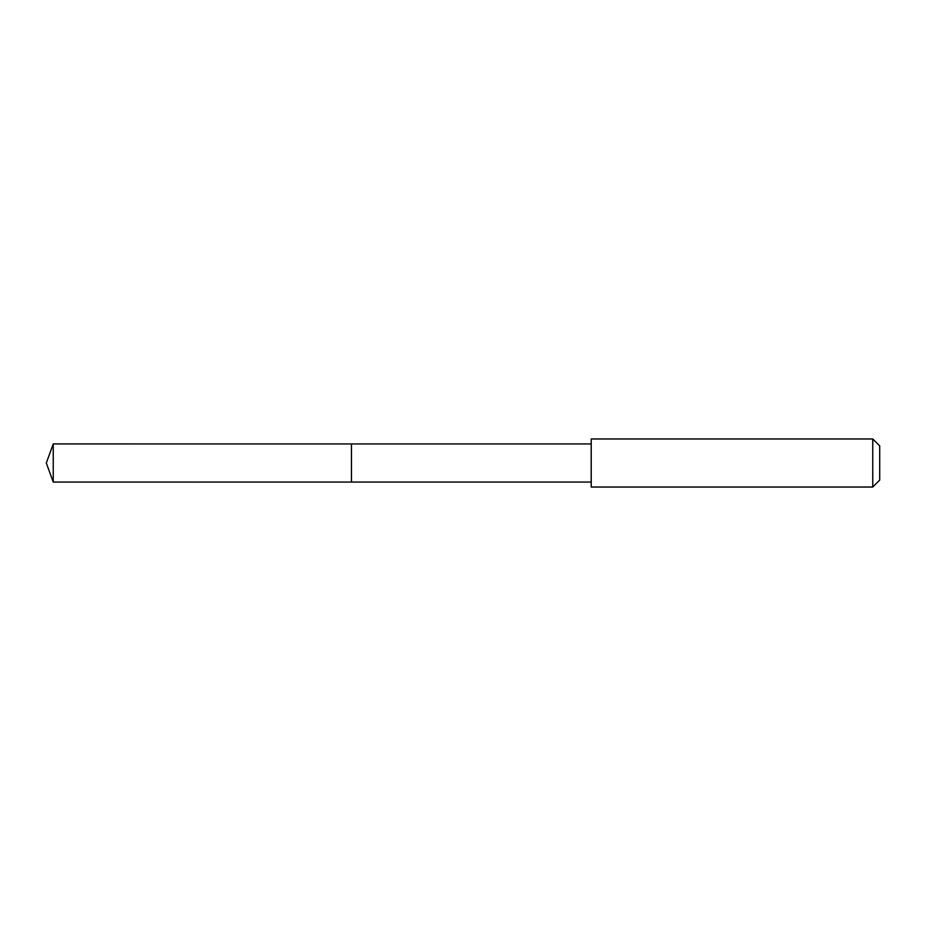 <?xml version="1.0" encoding="UTF-8"?>
<svg xmlns="http://www.w3.org/2000/svg" width="926" height="926" viewBox="0 0 926 926"><rect width="100%" height="100%" fill="white"/><g stroke="black" fill="none" stroke-linecap="round" stroke-linejoin="round"><path stroke-width="1.39" d="M351.452 482.064L351.452 443.936L53.245 443.924L53.245 482.076L351.452 482.064L351.452 443.936L591.205 443.936L591.205 482.064L53.245 482.076L46.3 463L53.245 482.076M591.216 482.701L591.216 487.041L872.755 487.041L872.755 438.959L591.216 438.959L591.216 482.701M872.755 438.959L879.7 445.904L879.7 480.096L872.755 487.041M46.3 463L53.245 443.924M591.205 482.064L591.216 487.041M591.205 443.936L591.216 438.959"/></g></svg>
